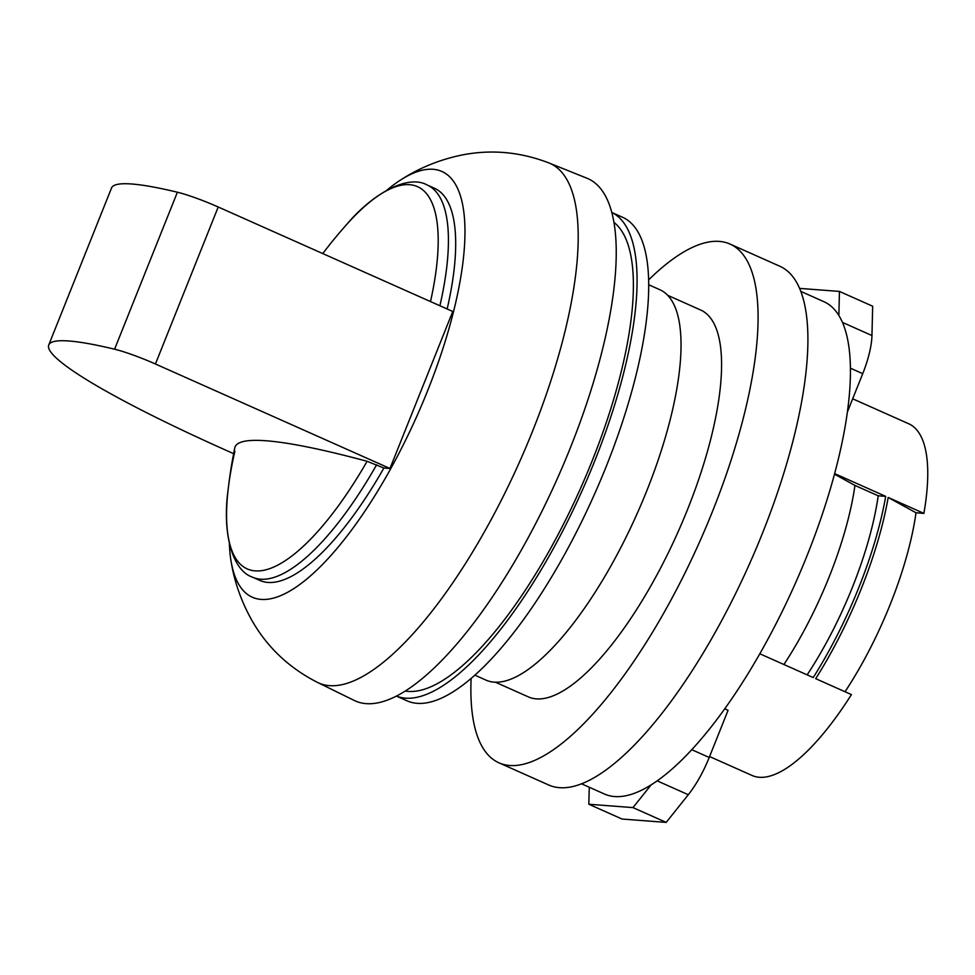 <?xml version="1.0" encoding="UTF-8"?>
<svg xmlns="http://www.w3.org/2000/svg" width="975" height="975" viewBox="0 0 975 975"><rect width="100%" height="100%" fill="white"/><g stroke="black" fill="none" stroke-linecap="round" stroke-linejoin="round"><path stroke-width="1.46" d="M234.89 451.23A209.211 68.798 -66 0 0 228.101 489.901A481.272 481.272 0 0 1 234.768 447.915A473.704 52.187 21.8 0 1 367.1 461.297L383.894 468.024A214.646 70.59 114 0 1 259.789 580.405L252.525 577.176A214.646 70.59 -66 0 0 376.63 464.783M233.622 453.668L228.223 451.254A308.015 33.942 21.8 0 1 48.75 344.979A308.015 33.942 21.8 0 1 114.587 349.208A38.5 4.241 21.8 0 1 155.427 363.992L389.963 468.487L383.894 468.024M48.75 344.979L111.54 187.992A308.015 33.942 21.8 0 1 177.389 192.221A38.5 4.241 21.8 0 1 218.217 207.005L452.766 311.488L389.963 468.487M799.634 288.393L839.451 291.428L838.866 315.486A269.514 88.64 -66 0 0 823.814 301.641L800.853 291.415M847.421 411.925L862.729 373.669A57.757 18.988 -66 0 0 871.955 335.534L872.674 306.223L839.451 291.428M589.253 787.239L588.827 804.241L622.05 819.037L666.205 822.4L688.289 794.71A57.757 18.988 -66 0 0 709.215 757.477L728.081 710.287L724.742 708.801M667.753 295.34L700.672 310.013A211.758 69.639 114 0 1 683.048 520.431A211.758 69.639 114 0 1 536.335 698.868A211.758 69.639 114 0 1 528.328 696.881L495.41 682.207M648.753 284.773L659.941 289.758A213.683 70.273 114 0 1 642.147 502.088A213.683 70.273 114 0 1 494.118 682.147A213.683 70.273 114 0 1 486.025 680.136L474.837 675.151M396.423 696.053A264.7 87.055 114 0 0 405.527 698.149A264.7 87.055 114 0 0 588.327 476.482A264.7 87.055 114 0 0 611.837 212.501L622.574 217.267A264.7 87.055 114 0 1 600.539 480.285A264.7 87.055 114 0 1 417.154 703.328A264.7 87.055 114 0 1 407.148 700.854L396.398 696.065M613.982 222.397A257.388 84.642 114 0 1 582.355 484.246A257.388 84.642 114 0 1 408.232 691.397A257.388 84.642 114 0 1 405.21 691.019M366.161 703.633A285.882 94.014 114 0 1 354.315 700.477L317.667 682.488A284.371 93.515 114 0 0 329.452 685.644A284.371 93.515 114 0 0 527.122 444.442A284.371 93.515 114 0 0 549.083 163.008L586.962 178.23A285.882 94.014 114 0 1 564.891 461.151A285.882 94.014 114 0 1 366.161 703.633M386.99 190.088A233.049 76.647 114 0 1 401.225 179.607A233.049 76.647 114 0 1 441.163 353.864A233.049 76.647 114 0 1 261.105 599.406A233.049 76.647 114 0 1 231.112 561.466A233.049 76.647 114 0 1 229.381 543.879M447.159 308.99A214.646 70.59 -66 0 0 434.484 188.26L427.221 185.031C408.61 174.318 373.766 192.197 346.003 225.237L346.003 225.237A481.272 481.272 0 0 0 322.762 253.573M834.503 474.179L854.953 485.428A174.22 57.293 114 0 1 783.9 664.511M759.805 653.774L813.223 677.564A192.514 63.314 114 0 0 885.702 496.36L878.207 495.788A174.22 57.293 114 0 1 807.154 674.858M588.827 804.241L632.994 807.605L651.117 784.875A269.514 88.64 -66 0 1 614.664 796.551A269.514 88.64 -66 0 1 604.463 794.028L581.502 783.79M632.994 807.605L666.205 822.4M838.866 315.486A269.514 88.64 114 0 1 807.349 554.933A269.514 88.64 114 0 1 651.117 784.875M648.668 279.849A283.957 93.381 114 0 1 730.056 244.067L779.878 266.26A283.957 93.381 114 0 1 756.234 548.413A283.957 93.381 114 0 1 559.516 787.678A283.957 93.381 114 0 1 548.767 785.021L498.956 762.828A283.957 93.381 114 0 1 471.12 678.393M730.056 244.067A283.957 93.381 114 0 1 706.412 526.22A283.957 93.381 114 0 1 509.693 765.485A283.957 93.381 114 0 1 498.956 762.828M854.953 485.428L878.207 495.788M834.649 473.618L885.702 496.36M923.898 513.374L916 512.777L888.188 497.469L923.898 513.374A192.514 63.314 -66 0 0 908.724 423.772L852.674 398.799M916 512.777A173.257 56.977 114 0 1 845.02 691.738M888.188 497.469A192.514 63.314 114 0 1 815.709 678.673L851.419 694.59A192.514 63.314 -66 0 1 811.127 747.277A192.514 63.314 -66 0 1 752.054 775.466L709.581 756.551M218.217 207.005L155.427 363.992M177.389 192.221L114.587 349.208M430.511 301.58A209.211 68.798 -66 0 0 346.003 225.237M842.461 322.396L871.955 335.534M850.444 368.197L862.729 373.669M691.763 749.69L709.215 757.477M657.174 780.853L688.289 794.71M439.896 305.76A214.646 70.59 -66 0 0 427.221 185.031M252.525 577.176C232.123 570.497 222.105 532.643 228.101 489.901L228.101 489.901A209.211 68.798 -66 0 0 367.1 461.297M231.112 561.466C234.451 582.331 241.629 602.428 252.647 621.733C268.064 648.107 289.746 668.35 317.667 682.488M401.225 179.607C418.97 168.139 438.701 160.034 460.432 155.317C490.352 149.138 519.894 151.71 549.083 163.008"/></g></svg>
